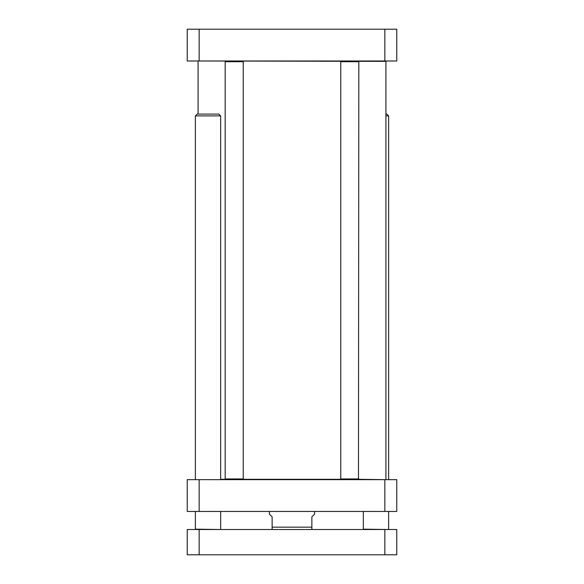 <?xml version="1.0" encoding="UTF-8"?>
<svg xmlns="http://www.w3.org/2000/svg" width="584" height="584" viewBox="0 0 584 584"><rect width="100%" height="100%" fill="white"/><g stroke="black" fill="none" stroke-linecap="round" stroke-linejoin="round"><path stroke-width="0.88" d="M385.557 479.661L358.466 479.303L358.832 61.714L340.764 61.714L340.764 478.938L358.832 478.938M358.466 479.303L241.287 479.303M227.118 479.303L220.657 479.303M198.443 60.991L385.922 61.349L385.922 479.303M385.557 60.991L385.922 61.349M311.871 529.513L311.871 516.869L314.579 514.161L314.579 511.453M269.421 511.453L269.421 514.161L272.129 516.869L272.129 529.513M199.159 511.453L396.762 511.453L396.762 479.661L187.238 479.661L187.238 511.453L199.159 511.453L199.159 479.661M384.841 511.453L384.841 479.661M341.129 479.303L340.764 478.938M341.129 61.349L340.764 61.714M225.168 61.714L243.236 61.714L225.168 61.714L225.168 478.938L243.236 478.938L243.236 61.714M225.168 478.938L243.236 478.938M187.238 29.2L396.762 29.2L396.762 60.991L187.238 60.991L187.238 29.2M199.159 29.2L199.159 60.991M384.841 29.2L384.841 60.991M384.841 529.513L396.762 529.513L396.762 554.8L384.841 554.8L384.841 529.513L187.238 529.513L187.238 554.8L199.159 554.8L199.159 529.513M199.159 554.8L384.841 554.8M220.292 529.513L195.37 529.155L195.37 511.453M195.37 479.661L195.37 115.895L220.657 115.895L220.657 479.661M220.657 115.895L218.847 114.092L197.173 114.092L195.37 115.895M388.272 529.513L363.343 529.155L363.343 511.453M385.922 115.895L388.63 115.895L388.63 479.661M388.63 115.895L386.827 114.092L385.922 114.092M272.129 527.162L311.871 527.162M198.078 61.349L198.078 114.092M358.466 61.349L358.832 61.714M220.657 529.155L220.657 511.453M363.708 529.513L363.343 529.155M388.63 529.155L388.63 511.453"/></g></svg>
